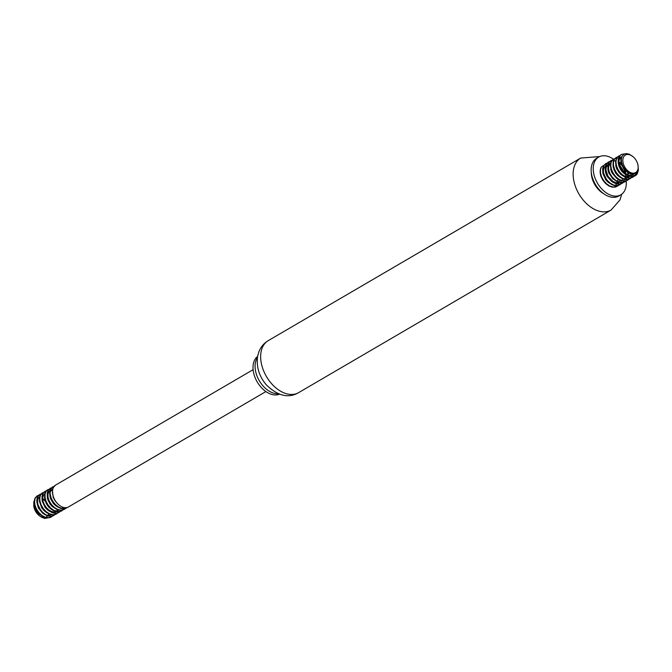 <?xml version="1.0" encoding="UTF-8"?>
<svg xmlns="http://www.w3.org/2000/svg" width="672" height="672" viewBox="0 0 672 672"><rect width="100%" height="100%" fill="white"/><g stroke="black" fill="none" stroke-linecap="round" stroke-linejoin="round"><path stroke-width="1.01" d="M626.178 180.86A21.865 14.263 -120.3 0 1 626.279 184.061A21.865 14.263 -120.3 0 1 620.794 194.821A21.865 14.263 -120.3 0 1 597.45 183.137A21.865 14.263 -120.3 0 1 598.727 157.063A21.865 14.263 -120.3 0 1 613.402 159.138M618.248 163.472A21.865 14.263 -120.3 0 1 624.481 173.804M620.794 194.821L618.719 196.039A21.865 14.263 -120.3 0 1 602.725 192.973A21.865 14.263 -120.3 0 1 591.469 173.72A21.865 14.263 -120.3 0 1 596.652 158.273L598.727 157.063M602.725 192.973L601.163 191.73A18.228 11.886 -120.3 0 1 591.788 175.686L591.469 173.72M603.599 193.645A18.228 11.886 -120.3 0 1 591.318 172.62M278.468 393.716A21.865 14.263 -120.3 0 1 259.3 380.747A21.865 14.263 -120.3 0 1 257.41 357.672M279.594 394.136A21.865 14.263 -120.3 0 1 257.225 381.956A21.865 14.263 -120.3 0 1 257.594 356.488M265.902 391.566L68.477 506.94A12.676 8.266 -120.3 0 1 54.944 500.161A12.676 8.266 -120.3 0 1 55.684 485.041L253.109 369.676M42 499.691A10.139 6.611 -120.3 0 1 42.63 500.06M46.074 503.303A10.139 6.611 -120.3 0 1 47.552 505.705M48.938 510.308A10.139 6.611 -120.3 0 1 48.997 510.989M48.787 513.458A10.139 6.611 -120.3 0 1 47.947 515.441M47.788 515.668A10.139 6.611 -120.3 0 1 39.379 515.71M49.182 517.658L44.738 518.406L41.588 517.255L39.035 515.449A10.139 6.611 -120.3 0 1 33.818 506.52L33.793 501.883L34.759 499.733M39.732 516.004L36.12 511.963L33.709 505.865M49.787 511.434A10.693 6.972 59.7 0 0 49.778 510.947M49.14 507.545A10.693 6.972 59.7 0 0 48.065 505M46.981 503.227A10.693 6.972 59.7 0 0 41.983 498.8M52.324 509.401L52.366 509.914M53.298 496.516A12.676 8.266 -120.3 0 1 53.701 487.024L55.549 485.125L53.609 486.797L52.492 489.552L52.424 493.046L53.298 496.516M52.769 486.755L50.224 489.854L49.728 493.105L50.316 496.86L51.937 500.69L54.424 504.16L57.515 506.856L60.866 508.469L64.117 508.813L66.662 507.998L61.874 508.418L58.514 507.032L55.348 504.512L52.727 501.169L50.929 497.372L50.131 493.567L50.425 490.19L51.744 487.637L54.373 486.091M65.654 508.368L64.176 509.443L61.244 510.149L57.943 509.527L54.617 507.662L51.626 504.773L49.308 501.194L47.888 497.347L47.527 493.66L48.241 490.568L50.366 488.158L53.432 487.494M63.059 509.888L60.48 511.4L57.355 511.577L54.004 510.443L50.77 508.133L48.014 504.924L46.024 501.186L45.024 497.347L45.091 493.853L46.217 491.106L49.19 489.124M60.463 511.4L56.692 513.148L53.432 512.786L50.081 511.165L46.998 508.46L44.52 504.983L42.907 501.152L42.328 497.398L42.832 494.155L44.335 491.803L46.595 490.636M57.876 512.912L55.86 514.231L52.836 514.676L49.493 513.803L46.208 511.711L43.327 508.662L41.168 504.991L39.95 501.136L39.808 497.54L40.723 494.609L43.999 492.156M55.28 514.433L52.122 516.088L48.922 515.995L45.562 514.618L42.395 512.106L39.774 508.763L37.968 504.966L37.17 501.161L37.456 497.784L38.774 495.222L41.404 493.668M50.207 497.582L52.038 499.96M52.962 501.53L54.155 504.344M52.685 515.945L51.215 517.012L48.292 517.726L44.99 517.112L41.664 515.256L38.674 512.366L36.347 508.788L34.927 504.941L34.558 501.253L35.272 498.162L36.96 496.02L38.808 495.18M47.62 499.094L49.451 501.472M50.366 503.042L51.534 505.772M37.397 495.734L35.137 497.893L34.238 500.833L34.398 504.437L35.624 508.292L37.8 511.955L40.681 514.996L43.974 517.07L47.309 517.927L50.333 517.474L52.466 516.004M52.996 502.589L50.551 498.649M39.992 494.222L37.246 497.448L36.758 500.699L37.355 504.454L38.984 508.284L41.471 511.753L44.562 514.441L47.914 516.054L51.164 516.39L54.079 515.348M42.58 492.702L40.631 494.382L39.522 497.146L39.463 500.64L40.48 504.487L42.479 508.217L45.242 511.417L48.476 513.71L51.836 514.836L54.953 514.643L56.675 513.836M45.175 491.19L42.664 493.861L41.958 496.952L42.336 500.648L43.764 504.496L46.099 508.066L49.09 510.947L52.416 512.795L55.717 513.4L59.262 512.324M47.771 489.67L46.158 490.921L44.848 493.483L44.57 496.868L45.377 500.674L47.191 504.462L49.82 507.805L52.996 510.308L56.356 511.678L59.548 511.753L61.858 510.804M50.366 488.158L48.115 490.308L47.2 493.24L47.359 496.843L48.586 500.699L50.753 504.361L53.634 507.41L56.927 509.485L60.262 510.35L64.453 509.292M34.566 501.102L34.297 504.958L36.868 511.333L39.211 514.03L44.234 516.793M50.753 504.958L47.981 500.22M40.522 509.88L37.884 504.462L37.514 501.354L38.052 498.725L39.858 496.591L37.372 499.044L36.8 501.648L38.363 507.99L42.899 513.408L45.73 514.962L48.535 515.458L51.232 514.718M53.34 503.446L50.576 498.708M39.757 498.07L39.421 501.362L41.681 507.746L43.932 510.552L46.628 512.644L49.417 513.769M53.928 498.17L53.172 497.196M42.353 496.558L42.193 501.127L45.125 507.444L47.586 509.998L50.392 511.72L53.222 512.417L56.423 511.686M44.94 495.037L44.57 497.767L45.116 500.934L48.661 507.049L51.299 509.3L54.155 510.619L56.918 510.871L59.388 509.956M52.576 490.459L49.837 490.778L48.174 492.223L47.275 494.558L47.275 497.515L49.921 503.882L52.29 506.554L57.196 509.216M61.606 508.654L63.126 507.318M52.828 489.107L50.299 491.568L49.762 494.197L50.14 497.305L53.416 503.53L55.978 505.915L59.791 507.704M52.508 491.291L53.138 497.12L54.734 500.304L57.229 503.294M53.491 502.303L51.643 499.145M50.904 503.832L48.964 500.464L48.014 497.23L47.981 494.256L48.838 491.879L50.232 490.526L52.643 489.972M48.283 505.302L46.46 502.194M57.137 511.266L54.054 512.005L51.223 511.35L48.418 509.662L45.931 507.142L44.041 504.084L42.932 500.842L42.731 497.792L43.428 495.289L45.049 493.559M43.1 508.343L41.286 505.252M50.064 497.011L51.248 498.238M54.088 503.084L54.6 504.781M47.468 498.523L48.653 499.75M51.492 504.605L52.013 506.293M37.934 511.4L36.086 508.259M42.017 498.128L46.057 501.27M48.896 506.117L49.417 507.814M622.852 160.054A10.139 6.611 59.7 0 0 630.109 172.385A10.139 6.611 59.7 0 0 638.165 167.681A10.139 6.611 59.7 0 0 638.03 165.413A10.139 6.611 59.7 0 0 632.814 156.484A10.139 6.611 59.7 0 0 622.852 160.054M621.701 157.139L620.878 159.424L620.903 162.397L623.582 168.756L628.732 173.284L631.588 174.149L635.544 173.267A10.693 6.972 -120.3 0 0 638.215 168.101C637.745 173.418 635.208 176.156 630.622 176.316A12.676 8.266 59.7 0 0 635.242 175.736A12.676 8.266 59.7 0 0 637.4 173.468L638.341 170.26L638.03 165.413M632.814 156.484L629.345 154.232L626.472 153.594L624.002 154.207L622.238 155.971L621.356 158.651L621.457 161.902L622.524 165.337L624.406 168.554L628.337 172.234A10.693 6.972 -120.3 0 0 635.544 173.267M601.373 166.975A12.676 8.266 59.7 0 0 600.978 176.476L602.885 180.239L605.581 183.506L608.79 185.909L612.15 187.152L615.3 187.093L617.316 186.211L613.15 187.026L609.798 186.018L606.539 183.817L603.725 180.684L601.642 176.98L600.533 173.132L600.491 169.579L601.373 166.975L604.204 165.094M618.811 171.906L617.005 168.806M605.825 163.565L603.431 165.967L602.624 168.991L602.893 172.637L604.22 176.492L606.472 180.113L609.412 183.078L612.721 185.044L616.048 185.774L619.021 185.186L619.912 184.699L617.022 185.539L613.738 185.06L610.403 183.313L607.362 180.516L604.96 176.988L603.448 173.141L602.977 169.42L603.582 166.253L605.186 164.01L607.236 163.01M621.424 170.436L619.567 167.252M623.708 182.263L620.827 183.851L617.669 183.893L614.309 182.633L611.108 180.222L608.42 176.938L606.522 173.166L605.623 169.344L605.808 165.908L608.034 162.271L605.581 165.556L605.195 168.874L605.892 172.662L607.614 176.476L610.176 179.878L613.301 182.482L616.661 183.977L619.886 184.178L622.507 183.179M624.011 168.899L622.188 165.774M611.008 160.532L608.908 162.439L607.891 165.287L607.942 168.84L609.059 172.687L611.142 176.392L613.964 179.516L617.232 181.709L620.575 182.7L623.65 182.381L625.094 181.667L621.566 182.524L618.248 181.768L614.939 179.794L612.007 176.812L609.764 173.191L608.446 169.336L608.194 165.69L609.017 162.683L611.008 160.532L614.099 159.869M613.603 159.02L610.974 161.952L610.369 165.127L610.856 168.848L612.377 172.696L614.788 176.215L617.828 179.004L621.172 180.743L624.448 181.213L627.312 180.373L625.414 180.936L622.18 180.709L618.828 179.197L615.703 176.585L613.15 173.174L611.444 169.352L610.756 165.572L611.159 162.271L612.578 159.818L615.014 158.466M631.487 177.71L629.177 179.138L626.102 179.441L622.751 178.433L619.492 176.232L616.678 173.09L614.603 169.386L613.494 165.539L613.46 161.986L614.494 159.155L616.19 157.5L614.418 158.953L613.2 161.608L613.032 165.052L613.939 168.874L615.838 172.645L618.534 175.921L621.743 178.324L625.103 179.575L628.253 179.516L631.268 177.769M618.786 155.988L616.409 158.382L615.594 161.398L615.854 165.043L617.182 168.899L619.433 172.519L622.364 175.484L625.674 177.458L629 178.198L631.974 177.618L632.873 177.122L629.975 177.971L626.69 177.475L623.347 175.72L620.315 172.922L617.921 169.394L616.409 165.547L615.938 161.826L616.552 158.659L618.164 156.425L620.206 155.434M630.622 176.316L627.262 175.048L624.061 172.628L621.373 169.344L619.483 165.572L618.584 161.75L618.778 158.315L620.004 155.669L621.382 154.468L619.962 155.509L618.551 157.97L618.164 161.28L618.853 165.06L620.567 168.882L623.129 172.284L626.254 174.896L629.614 176.392L632.839 176.61L635.242 175.736M621.382 154.468L624.851 153.846M634.007 176.266L632.873 177.122M616.19 157.5L617.61 156.954M628.891 179.231L627.69 180.146M626.296 180.743L625.094 181.667M618.232 161.347L622.717 165.766M624.196 168.269L625.716 172.67L625.976 177.114M608.412 162.044L609.832 161.498M618.635 165.413L620.466 167.79M621.382 169.361L622.583 172.175M621.113 183.775L619.912 184.699M616.039 166.925L617.87 169.302M618.794 170.873L619.987 173.687M618.517 185.287L617.316 186.211M613.754 169.394L615.266 171.595A10.693 6.972 -120.3 0 1 616.862 174.628M617.803 178.483A10.693 6.972 -120.3 0 1 617.845 179.071M610.856 166.69L610.411 166.396M634.393 173.746L631.42 175.224L628.673 175.056L625.817 173.796L623.162 171.604L620.978 168.739L618.912 162.355L619.223 159.575L621.256 156.836M615.964 161.356L615.821 166.009L616.913 169.252L621.272 174.846L624.078 176.551L626.909 177.223L630.748 176.072L627.74 176.803L624.91 176.182L622.096 174.518L619.601 172.015L617.476 168.504M618.66 158.357L621.508 157.836M616.711 173.141L614.888 170.033M628.606 172.418L627.354 177.391L625.565 179.096M614.141 174.686L612.284 171.52M614.485 160.969L616.006 160.835M618.223 161.414L622.146 164.413M625.12 169.445L626.018 174.468L624.868 178.735M624.59 179.147L623.851 179.97M611.537 176.198L609.588 172.788L608.656 169.554L608.63 166.58L609.504 164.228L610.882 162.901M618.484 164.833L619.676 166.068M622.507 170.915L623.028 172.612M613.368 162.868L613.04 166.236L615.342 172.628L617.61 175.417L620.315 177.484L623.028 178.567L620.71 181.919L618.349 182.818L615.586 182.599L612.738 181.297L607.933 176.19L605.942 169.806L606.287 167.042L608.286 164.413M615.896 166.354L617.081 167.58M619.912 172.435L620.432 174.124M606.371 179.239L603.574 173.166L603.38 170.125L604.094 167.63L605.69 165.934M606.707 165.514L608.227 165.379M613.301 167.866L614.485 169.1M617.324 173.947L617.845 175.644M618.24 178.802L617.089 183.28M616.812 183.691L616.073 184.514M615.266 171.595L613.813 169.571M602.994 168.932L602.826 173.452L605.732 179.777L608.194 182.33L612.654 184.624M617.064 184.061L618.433 182.91L619.895 179.819M619.172 172.788L616.409 168.05M605.59 167.412L605.22 170.1L605.749 173.258L607.144 176.476L611.898 181.642L615.25 183.112M621.768 171.276L619.004 166.538M610.159 163.321L608.84 164.564L607.933 166.891L607.916 169.84L608.807 173.074L612.889 178.886L617.845 181.591M625.296 174.334L623.734 168.302L621.818 165.287L618.181 162.162M610.772 164.38L610.764 169.63L612.016 172.872L616.577 178.265L620.432 180.079M627.648 175.384L627.833 171.906M621.398 158.365L617.938 158.777M620.533 157.256L618.534 159.886L618.19 162.649L620.189 169.033L622.339 171.923L624.985 174.14L627.841 175.442L630.596 175.661L633.982 173.838M621.709 194.216L620.004 199.895L611.083 210.05A30.106 19.639 -120.3 0 1 578.936 193.956A30.106 19.639 -120.3 0 1 580.7 158.054L268.22 340.662A30.106 19.639 -120.3 0 0 266.456 376.564A30.106 19.639 -120.3 0 0 298.603 392.65C288.548 398.555 277.822 395.984 266.398 384.938C259.022 376.228 256.116 366.568 257.687 355.967L259.006 351.506C260.87 346.861 263.945 343.241 268.22 340.662M599.71 156.568L580.7 158.054M611.083 210.05L298.603 392.65M52.828 489.014L52.114 489.426M50.232 490.526L49.518 490.946M632.629 174.972L633.343 174.552"/></g></svg>
